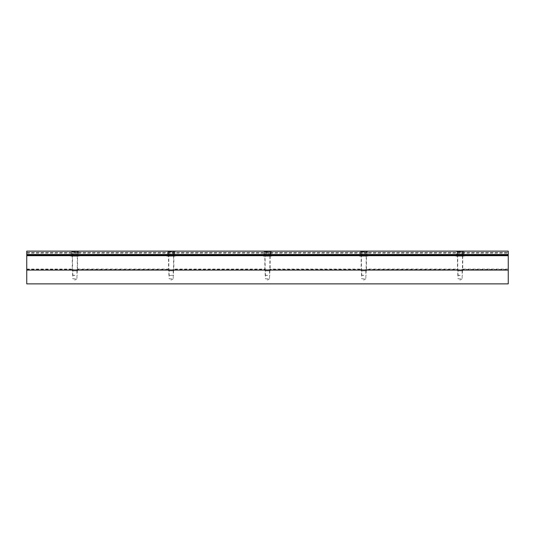 <?xml version="1.0" encoding="UTF-8"?>
<svg xmlns="http://www.w3.org/2000/svg" width="535" height="535" viewBox="0 0 535 535"><rect width="100%" height="100%" fill="white"/><g stroke="black" fill="none" stroke-linecap="round" stroke-linejoin="round"><path stroke-width="0.4" stroke-dasharray="2.67 2.01" d="M460.1 256.185L456.489 256.185L460.1 256.185M460.1 255.944L456.248 255.944L460.1 255.944M460.1 251.37L456.729 251.37L460.1 251.37M460.1 251.851L456.248 251.851L460.1 251.851M460.1 251.671L458.99 251.37L462.327 251.37L460.1 251.671M460.1 275.445L457.806 275.445L460.1 275.445M460.1 275.331L457.692 275.331L460.1 275.331M457.873 251.37L458.99 251.37L457.873 251.37L457.873 254.259L458.99 254.259L457.873 254.259M458.99 254.259L462.327 254.259L458.99 254.259L458.99 251.37L458.99 254.259M461.21 254.259L461.21 251.37L461.21 254.259M462.327 254.259L462.327 251.37M171.2 256.185L167.589 256.185L171.2 256.185M171.2 255.944L167.348 255.944L171.2 255.944M171.2 251.37L174.571 251.37L171.2 251.37M171.2 251.851L167.348 251.851L171.2 251.851M171.2 251.671L170.09 251.37L173.427 251.37L171.2 251.671M171.2 275.445L168.906 275.445L171.2 275.445M171.2 275.331L173.608 275.331L171.2 275.331M168.973 251.37L170.09 251.37L168.973 251.37L168.973 254.259L170.09 254.259L168.973 254.259M170.09 254.259L173.427 254.259L170.09 254.259L170.09 251.37L170.09 254.259M172.31 254.259L172.31 251.37L172.31 254.259M173.427 254.259L173.427 251.37M267.5 256.185L263.889 256.185L267.5 256.185M267.5 255.944L263.648 255.944L267.5 255.944M267.5 251.37L264.129 251.37L267.5 251.37M267.5 251.851L263.648 251.851L267.5 251.851M267.5 251.671L266.39 251.37L269.727 251.37L267.5 251.671M267.5 275.445L265.206 275.445L267.5 275.445M267.5 275.331L265.092 275.331L267.5 275.331M265.273 251.37L266.39 251.37L265.273 251.37L265.273 254.259L266.39 254.259L265.273 254.259M266.39 254.259L269.727 254.259L266.39 254.259L266.39 251.37L266.39 254.259M268.61 254.259L268.61 251.37L268.61 254.259M269.727 254.259L269.727 251.37M363.8 256.185L360.189 256.185L363.8 256.185M363.8 255.944L359.948 255.944L363.8 255.944M363.8 251.37L360.43 251.37L363.8 251.37M363.8 251.851L359.948 251.851L363.8 251.851M363.8 251.671L362.69 251.37L366.027 251.37L363.8 251.671M363.8 275.445L361.506 275.445L363.8 275.445M363.8 275.331L361.392 275.331L363.8 275.331M361.573 251.37L362.69 251.37L361.573 251.37L361.573 254.259L362.69 254.259L361.573 254.259M362.69 254.259L366.027 254.259L362.69 254.259L362.69 251.37L362.69 254.259M364.91 254.259L364.91 251.37L364.91 254.259M366.027 254.259L366.027 251.37M74.9 256.185L71.289 256.185L74.9 256.185M74.9 255.944L71.048 255.944L74.9 255.944M74.9 251.37L71.529 251.37L74.9 251.37M74.9 251.851L71.048 251.851L74.9 251.851M74.9 251.671L73.79 251.37L77.127 251.37L74.9 251.671M74.9 275.445L72.606 275.445L74.9 275.445M74.9 275.331L72.492 275.331L74.9 275.331M72.673 251.37L73.79 251.37L72.673 251.37L72.673 254.259L73.79 254.259L72.673 254.259M73.79 254.259L77.127 254.259L73.79 254.259L73.79 251.37L73.79 254.259M76.01 254.259L76.01 251.37L76.01 254.259M77.127 254.259L77.127 251.37M76.946 270.87L76.946 278.815L72.854 278.815L74.9 280.046L76.946 278.815L72.854 278.815L72.854 270.87L76.946 270.87L72.854 270.87M173.246 270.87L173.246 278.815L169.154 278.815L171.2 280.046L173.246 278.815L169.154 278.815L169.154 270.87L173.246 270.87L169.154 270.87M269.546 270.87L269.546 278.815L265.454 278.815L267.5 280.046L269.546 278.815L265.454 278.815L265.454 270.87L269.546 270.87L265.454 270.87M365.846 270.87L365.846 278.815L361.754 278.815L363.8 280.046L365.846 278.815L361.754 278.815L361.754 270.87L365.846 270.87L361.754 270.87M72.252 270.87L77.548 270.87L72.252 270.87L72.252 269.426C74.017 269.968 75.783 269.968 77.548 269.426C75.783 269.968 74.017 269.968 72.252 269.426L26.75 269.426L26.75 270.095L508.25 270.095L508.25 251.129L508.25 254.667L508.25 251.129L462.996 251.129L463.183 254.854L464.313 254.854L462.996 254.667L462.996 251.129L508.25 251.129L26.75 251.129L77.796 251.129L77.983 254.854L79.113 254.854L77.796 254.667L77.796 251.129L174.096 251.129L174.283 254.854L175.413 254.854L174.096 254.667L174.096 251.129L270.396 251.129L270.583 254.854L271.713 254.854L270.396 254.667L270.396 251.129L366.696 251.129L366.883 254.854L368.013 254.854L366.696 254.667L366.696 251.129L462.996 251.129L457.204 251.129L457.204 254.667L457.204 251.129L360.904 251.129L360.904 254.667L360.904 251.129L264.604 251.129L264.604 254.667L264.604 251.129L168.304 251.129L168.304 254.667L168.304 251.129L72.004 251.129L72.004 254.667L72.004 251.129L26.75 251.129L26.75 254.854L72.004 254.667L26.75 254.854L26.75 251.129L26.75 252.446L508.25 252.446M77.548 270.87L77.548 269.426L168.552 269.426C170.317 269.968 172.083 269.968 173.848 269.426C172.083 269.968 170.317 269.968 168.552 269.426L168.552 270.87L173.848 270.87L173.848 269.426L264.852 269.426C266.617 269.968 268.383 269.968 270.148 269.426C268.383 269.968 266.617 269.968 264.852 269.426L264.852 270.87L270.148 270.87L270.148 269.426L361.152 269.426C362.917 269.968 364.683 269.968 366.448 269.426C364.683 269.968 362.917 269.968 361.152 269.426L361.152 270.87L366.448 270.87L366.448 269.426L457.452 269.426C459.217 269.968 460.983 269.968 462.748 269.426C460.983 269.968 459.217 269.968 457.452 269.426L457.452 270.87L462.748 270.87L462.748 269.426L508.25 269.426L508.25 270.095M462.146 270.87L462.146 278.815L458.054 278.815L460.1 280.046L462.146 278.815L458.054 278.815L458.054 270.87L462.146 270.87L458.054 270.87M26.75 283.871L26.75 269.426M508.25 283.871L508.25 269.426M462.748 270.87L457.452 270.87M366.448 270.87L361.152 270.87M270.148 270.87L264.852 270.87M173.848 270.87L168.552 270.87M70.687 256.185L79.113 256.185L70.687 256.185L70.687 254.854M79.113 256.185L79.113 254.854M166.987 256.185L175.413 256.185L166.987 256.185L166.987 254.854L168.304 254.667L166.987 254.854M175.413 256.185L175.413 254.854M263.287 256.185L271.713 256.185L263.287 256.185L263.287 254.854L264.604 254.667L263.287 254.854M271.713 256.185L271.713 254.854M359.587 256.185L368.013 256.185L359.587 256.185L359.587 254.854L360.904 254.667L359.587 254.854M368.013 256.185L368.013 254.854M168.552 254.981L168.552 251.129L173.848 251.129L168.552 251.129L173.848 251.129L168.552 251.129L168.552 254.981L173.848 254.981L173.848 251.129L173.848 254.981L168.552 254.981M264.852 254.981L264.852 251.129L270.148 251.129L264.852 251.129L270.148 251.129L264.852 251.129L264.852 254.981L270.148 254.981L270.148 251.129L270.148 254.981L264.852 254.981M72.252 254.981L72.252 251.129L77.548 251.129L72.252 251.129L77.548 251.129L72.252 251.129L72.252 254.981L77.548 254.981L77.548 251.129L77.548 254.981L72.252 254.981M361.152 254.981L361.152 251.129L366.448 251.129L361.152 251.129L366.448 251.129L361.152 251.129L361.152 254.981L366.448 254.981L366.448 251.129L366.448 254.981L361.152 254.981M26.75 252.446L26.75 270.095L26.75 269.058L72.252 269.058L72.252 256.185L77.548 256.185L77.548 269.058C78.491 270.081 71.309 270.081 72.252 269.058C71.309 270.081 78.491 270.081 77.548 269.058L168.552 269.058L168.552 256.185L173.848 256.185L173.848 269.058C174.791 270.081 167.609 270.081 168.552 269.058C167.609 270.081 174.791 270.081 173.848 269.058L264.852 269.058L264.852 256.185L270.148 256.185L270.148 269.058C271.091 270.081 263.909 270.081 264.852 269.058C263.909 270.081 271.091 270.081 270.148 269.058L361.152 269.058C360.209 270.081 367.391 270.081 366.448 269.058C367.391 270.081 360.209 270.081 361.152 269.058L361.152 256.185L366.448 256.185L361.152 256.185M457.452 256.185L462.748 256.185L457.452 256.185L457.452 269.058C456.509 270.081 463.691 270.081 462.748 269.058C463.691 270.081 456.509 270.081 457.452 269.058L366.448 269.058L366.448 256.185M455.887 256.185L464.313 256.185L455.887 256.185L455.887 254.854L457.204 254.667L455.887 254.854M464.313 256.185L464.313 254.854M457.452 254.981L457.452 251.129L462.748 251.129L457.452 251.129L462.748 251.129L457.452 251.129L457.452 254.981L462.748 254.981L462.748 251.129L462.748 254.981L457.452 254.981M508.25 269.058L462.748 269.058L462.748 256.185M270.583 254.854L360.717 254.854L270.583 254.854M366.883 254.854L457.017 254.854L366.883 254.854M174.283 254.854L264.417 254.854L174.283 254.854M77.983 254.854L168.117 254.854L77.983 254.854M508.25 254.854L463.183 254.854L508.25 254.854M26.75 252.513L508.25 252.513M26.75 253.108L508.25 253.108M26.75 253.175L508.25 253.175M26.75 254.981L508.25 254.981M26.75 269.058L26.75 270.095M77.548 256.185L72.252 256.185M173.848 256.185L168.552 256.185M270.148 256.185L264.852 256.185M270.396 254.667L360.904 254.667L270.396 254.667M366.696 254.667L457.204 254.667L366.696 254.667M174.096 254.667L264.604 254.667L174.096 254.667M77.796 254.667L168.304 254.667L77.796 254.667M26.75 254.667L72.004 254.667L26.75 254.667M462.996 254.667L508.25 254.667L462.996 254.667M26.75 254.493L508.25 254.493M26.75 255.697L508.25 255.697M456.489 256.185L456.248 251.851L456.729 251.37M457.806 275.445L457.692 256.185M462.507 256.185L462.394 275.445M463.47 251.37L463.952 251.851L463.711 256.185M167.589 256.185L167.348 251.851L167.829 251.37M168.906 275.445L168.792 256.185M173.608 256.185L173.494 275.445M174.571 251.37L175.052 251.851L174.811 256.185M263.889 256.185L263.648 251.851L264.129 251.37M265.206 275.445L265.092 256.185M269.907 256.185L269.794 275.445M270.87 251.37L271.352 251.851L271.111 256.185M360.189 256.185L359.948 251.851L360.43 251.37M361.506 275.445L361.392 256.185M366.207 256.185L366.094 275.445M367.17 251.37L367.652 251.851L367.411 256.185M71.289 256.185L71.048 251.851L71.529 251.37M72.606 275.445L72.492 256.185M77.307 256.185L77.194 275.445M78.27 251.37L78.752 251.851L78.511 256.185"/><path stroke-width="0.8" d="M508.25 270.095L26.75 270.095L26.75 283.871L508.25 283.871L508.25 251.129L26.75 251.129L26.75 254.493L508.25 254.493M26.75 270.095L26.75 254.981L508.25 254.981M26.75 254.981L26.75 254.493M26.75 255.697L508.25 255.697"/></g></svg>

